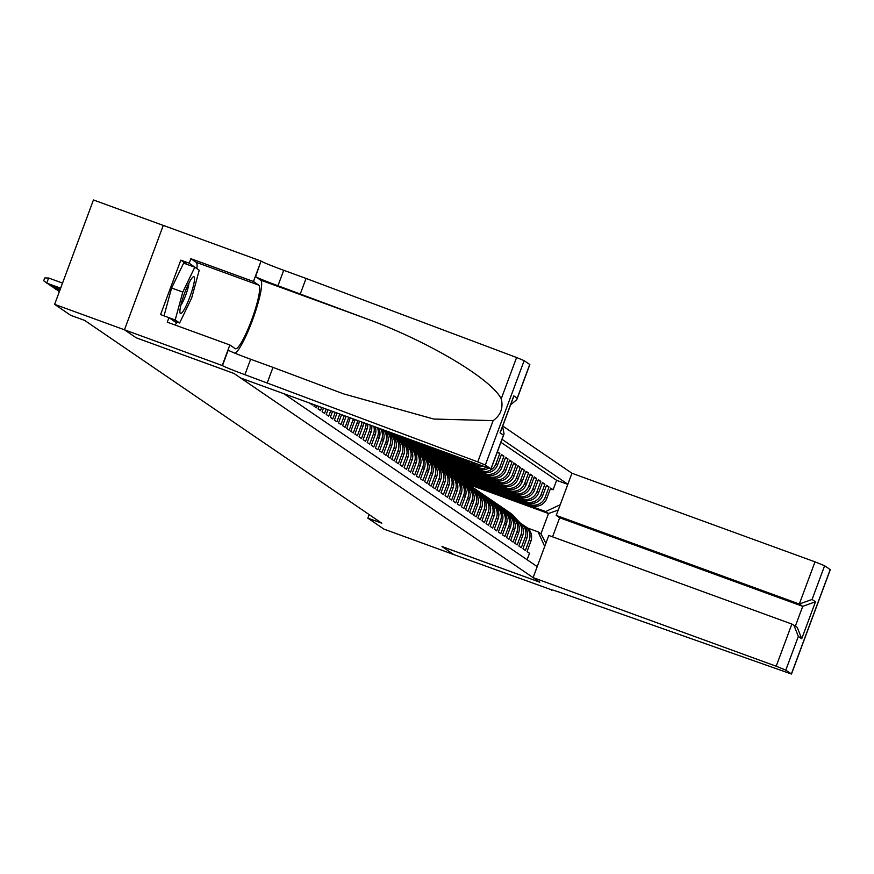 <?xml version="1.0" encoding="UTF-8"?>
<svg xmlns="http://www.w3.org/2000/svg" width="874" height="874" viewBox="0 0 874 874"><rect width="100%" height="100%" fill="white"/><g stroke="black" fill="none" stroke-linecap="round" stroke-linejoin="round"><path stroke-width="1.31" d="M552.554 536.822L559.655 517.747L556.246 515.42L571.935 473.249L502.725 425.999M163.274 225.416L93.452 199.96L54.625 304.349L70.718 315.328L84.68 320.419L381.807 523.22L367.834 518.129L383.926 529.109L453.77 554.575L441.993 546.534L539.771 582.171L234.046 373.493L136.268 337.834M309.855 403.242L312.291 404.99L312.575 404.236M314.378 404.891L313.93 406.104L316.388 407.787L317.098 405.886M318.912 406.541L318.027 408.901L320.485 410.583L321.621 407.535M323.435 408.191L322.124 411.698L324.593 413.38L326.144 409.185M327.958 409.84L326.231 414.494L328.69 416.177L330.678 410.835M332.481 411.49L330.328 417.291L332.786 418.974L335.201 412.484M337.003 413.14L334.425 420.099L336.883 421.771L339.724 414.134M341.537 414.789L338.522 422.896L340.98 424.567L344.247 415.784M346.06 416.439L342.619 425.693L345.077 427.364L348.77 417.433M350.201 417.947L346.716 428.489L349.174 430.161L353.009 419.87L354.647 420.984A12.05 11.886 -55.7 0 0 355.041 419.717M354.647 420.984L350.813 431.286L353.271 432.958L357.105 422.666L358.744 423.781A12.05 11.886 -55.7 0 0 359.378 421.301M358.744 423.781L354.91 434.083L357.379 435.755L361.202 425.463L362.841 426.578A12.05 11.886 -55.7 0 0 363.595 422.83M362.841 426.578L359.017 436.88L361.475 438.551L365.299 428.26L366.938 429.374A12.05 11.886 -55.7 0 0 367.67 424.316M366.938 429.374L363.114 439.677L365.572 441.359L369.396 431.057L371.035 432.171A12.05 11.886 -55.7 0 0 371.603 425.747M371.035 432.171L367.211 442.473L369.669 444.156L373.493 433.854L375.132 434.968A12.05 11.886 -55.7 0 0 375.339 427.113M375.132 434.968L371.308 445.27L373.766 446.953L377.601 436.65L379.24 437.765A12.05 11.886 -55.7 0 0 378.835 428.391M379.24 437.765L375.405 448.067L377.863 449.749L381.698 439.447L383.336 440.572A12.05 11.886 -55.7 0 0 381.971 429.527M383.336 440.572L379.502 450.864L381.96 452.546L385.795 442.244L387.433 443.369A12.05 11.886 -55.7 0 0 384.407 430.423M387.433 443.369L383.599 453.661L386.057 455.343L389.891 445.041L391.53 446.166A12.05 11.886 -55.7 0 0 387.149 432.138L385.51 431.013A12.05 11.886 124.3 0 1 389.891 445.041M391.53 446.166L387.695 456.457L390.165 458.14L393.988 447.838L395.627 448.963A12.05 11.886 -55.7 0 0 391.246 434.935L389.607 433.81A12.05 11.886 124.3 0 1 393.988 447.838M395.627 448.963L391.803 459.254L394.261 460.937L398.085 450.634L399.724 451.76A12.05 11.886 -55.7 0 0 395.343 437.732L393.704 436.607A12.05 11.886 124.3 0 1 398.085 450.634M399.724 451.76L395.9 462.051L398.358 463.733L402.182 453.431L403.821 454.556A12.05 11.886 -55.7 0 0 399.44 440.529L397.801 439.414A12.05 11.886 124.3 0 1 402.182 453.431M403.821 454.556L399.997 464.848L402.455 466.53L406.279 456.228L407.918 457.353A12.05 11.886 -55.7 0 0 403.537 443.326L401.898 442.211A12.05 11.886 124.3 0 1 406.279 456.228M407.918 457.353L404.094 467.645L406.552 469.327L410.387 459.025L412.025 460.15A12.05 11.886 -55.7 0 0 407.634 446.122L405.995 445.008A12.05 11.886 124.3 0 1 410.387 459.025M412.025 460.15L408.191 470.441L410.649 472.124L414.484 461.833L416.122 462.947A12.05 11.886 -55.7 0 0 411.741 448.919L410.103 447.805A12.05 11.886 124.3 0 1 414.484 461.833M416.122 462.947L412.288 473.249L414.746 474.921L418.58 464.629L420.219 465.744A12.05 11.886 -55.7 0 0 415.838 451.716L414.2 450.602A12.05 11.886 124.3 0 1 418.58 464.629M420.219 465.744L416.385 476.046L418.843 477.717L422.677 467.426L424.316 468.54A12.05 11.886 -55.7 0 0 419.935 454.513L418.296 453.398A12.05 11.886 124.3 0 1 422.677 467.426M424.316 468.54L420.481 478.843L422.95 480.514L426.774 470.223L428.413 471.337A12.05 11.886 -55.7 0 0 424.032 457.31L422.393 456.195A12.05 11.886 124.3 0 1 426.774 470.223M428.413 471.337L424.589 481.64L427.047 483.311L430.871 473.02L432.51 474.134A12.05 11.886 -55.7 0 0 428.129 460.106L426.49 458.992A12.05 11.886 124.3 0 1 430.871 473.02M432.51 474.134L428.686 484.436L431.144 486.108L434.968 475.817L436.607 476.931A12.05 11.886 -55.7 0 0 432.226 462.903L430.587 461.789A12.05 11.886 124.3 0 1 434.968 475.817M436.607 476.931L432.783 487.233L435.241 488.905L439.065 478.613L440.714 479.728A12.05 11.886 -55.7 0 0 436.323 465.7L434.684 464.586A12.05 11.886 124.3 0 1 439.065 478.613M440.714 479.728L436.88 490.03L439.338 491.701L443.173 481.41L444.811 482.524A12.05 11.886 -55.7 0 0 440.42 468.497L438.781 467.382A12.05 11.886 124.3 0 1 443.173 481.41M444.811 482.524L440.977 492.827L443.435 494.509L447.269 484.207L448.908 485.321A12.05 11.886 -55.7 0 0 444.527 471.304L442.889 470.179A12.05 11.886 124.3 0 1 447.269 484.207M448.908 485.321L445.074 495.624L447.532 497.306L451.366 487.004L453.005 488.118A12.05 11.886 -55.7 0 0 448.624 474.101L446.985 472.976A12.05 11.886 124.3 0 1 451.366 487.004M453.005 488.118L449.17 498.42L451.629 500.103L455.463 489.801L457.102 490.915A12.05 11.886 -55.7 0 0 452.721 476.898L451.082 475.773A12.05 11.886 124.3 0 1 455.463 489.801M457.102 490.915L453.267 501.217L455.736 502.9L459.56 492.597L461.199 493.723A12.05 11.886 -55.7 0 0 456.818 479.695L455.179 478.57A12.05 11.886 124.3 0 1 459.56 492.597M461.199 493.723L457.375 504.014L459.833 505.696L463.657 495.394L465.296 496.519A12.05 11.886 -55.7 0 0 460.915 482.492L459.276 481.366A12.05 11.886 124.3 0 1 463.657 495.394M465.296 496.519L461.472 506.811L463.93 508.493L467.754 498.191L469.393 499.316A12.05 11.886 -55.7 0 0 465.012 485.288L463.373 484.163A12.05 11.886 124.3 0 1 467.754 498.191M469.393 499.316L465.569 509.608L468.027 511.29L471.851 500.988L473.5 502.113A12.05 11.886 -55.7 0 0 469.109 488.085L467.47 486.96A12.05 11.886 124.3 0 1 471.851 500.988M473.5 502.113L469.666 512.404L472.124 514.087L475.959 503.785L477.597 504.91A12.05 11.886 -55.7 0 0 473.205 490.882L471.567 489.757A12.05 11.886 124.3 0 1 475.959 503.785M477.597 504.91L473.763 515.201L476.221 516.884L480.055 506.581L481.694 507.707A12.05 11.886 -55.7 0 0 477.313 493.679L475.674 492.565A12.05 11.886 124.3 0 1 480.055 506.581M481.694 507.707L477.859 517.998L480.318 519.68L484.152 509.378L485.791 510.503A12.05 11.886 -55.7 0 0 481.41 496.476L479.771 495.361A12.05 11.886 124.3 0 1 484.152 509.378M485.791 510.503L481.956 520.795L484.414 522.477L488.249 512.175L489.888 513.3A12.05 11.886 -55.7 0 0 485.507 499.273L483.868 498.158A12.05 11.886 124.3 0 1 488.249 512.175M489.888 513.3L486.053 523.592L488.522 525.274L492.346 514.983L493.985 516.097A12.05 11.886 -55.7 0 0 489.604 502.069L487.965 500.955A12.05 11.886 124.3 0 1 492.346 514.983M493.985 516.097L490.161 526.399L492.619 528.071L496.443 517.779L498.082 518.894A12.05 11.886 -55.7 0 0 493.701 504.866L492.062 503.752A12.05 11.886 124.3 0 1 496.443 517.779M498.082 518.894L494.258 529.196L496.716 530.868L500.54 520.576L502.179 521.691A12.05 11.886 -55.7 0 0 497.798 507.663L496.159 506.549A12.05 11.886 124.3 0 1 500.54 520.576M502.179 521.691L498.355 531.993L500.813 533.664L504.637 523.373L506.286 524.487A12.05 11.886 -55.7 0 0 501.894 510.46L500.256 509.345A12.05 11.886 124.3 0 1 504.637 523.373M506.286 524.487L502.452 534.79L504.91 536.461L508.744 526.17L510.383 527.284A12.05 11.886 -55.7 0 0 506.002 513.257L504.353 512.142A12.05 11.886 124.3 0 1 508.744 526.17M510.383 527.284L506.549 537.586L509.007 539.258L512.841 528.967L514.48 530.081A12.05 11.886 -55.7 0 0 510.099 516.053L508.46 514.939A12.05 11.886 124.3 0 1 512.841 528.967M514.48 530.081L510.645 540.383L513.104 542.055L516.938 531.763L518.577 532.878A12.05 11.886 -55.7 0 0 514.196 518.85L512.557 517.736A12.05 11.886 124.3 0 1 516.938 531.763M518.577 532.878L514.742 543.18L517.2 544.852L521.035 534.56L522.674 535.675A12.05 11.886 -55.7 0 0 518.293 521.647L516.654 520.533A12.05 11.886 124.3 0 1 521.035 534.56M522.674 535.675L518.839 545.977L521.308 547.659L525.132 537.357L526.771 538.471A12.05 11.886 -55.7 0 0 522.39 524.455L520.751 523.329A12.05 11.886 124.3 0 1 525.132 537.357M526.771 538.471L522.947 548.774L525.405 550.456L529.229 540.154A12.05 11.886 -55.7 0 0 523.57 525.372M462.794 480.58L531.447 505.598A12.05 11.886 -55.7 0 0 546.818 498.388L550.653 488.096L553.111 489.768L550.391 488.784M461.111 479.444L529.808 504.484A12.05 11.886 -55.7 0 0 545.179 497.273L549.014 486.971L546.294 485.988M549.014 486.971L546.545 485.299L542.721 495.591A12.05 11.886 -55.7 0 1 527.35 502.801L458.697 477.783M454.6 474.986L523.253 500.004A12.05 11.886 -55.7 0 0 538.624 492.794L542.448 482.503L544.906 484.174L542.197 483.191M450.503 472.189L519.156 497.208A12.05 11.886 -55.7 0 0 534.527 489.997L538.351 479.706L540.809 481.377L538.1 480.394M446.406 469.393L515.048 494.411A12.05 11.886 -55.7 0 0 530.431 487.2L534.254 476.898L536.712 478.581L534.003 477.597M442.31 466.596L510.951 491.614A12.05 11.886 -55.7 0 0 526.323 484.404L530.157 474.101L532.616 475.784L529.895 474.79M438.202 463.788L506.854 488.817A12.05 11.886 -55.7 0 0 522.226 481.607L526.061 471.304L528.519 472.987L525.798 471.993M434.105 460.991L502.758 486.02A12.05 11.886 -55.7 0 0 518.129 478.81L521.964 468.508L524.422 470.19L521.702 469.196M430.008 458.195L498.661 483.224A12.05 11.886 -55.7 0 0 514.032 476.013L517.867 465.711L520.325 467.393L517.605 466.399M425.911 455.398L494.564 480.427A12.05 11.886 -55.7 0 0 509.935 473.216L513.759 462.914L516.228 464.597L513.508 463.602M421.814 452.601L490.467 477.63A12.05 11.886 -55.7 0 0 505.838 470.42L509.662 460.117L512.12 461.8L509.411 460.806M417.717 449.804L486.37 474.833A12.05 11.886 -55.7 0 0 501.742 467.623L505.565 457.321L508.023 459.003L505.314 458.009M413.621 447.007L482.262 472.036A12.05 11.886 -55.7 0 0 497.645 464.826L501.468 454.524L503.927 456.206L501.217 455.212M497.415 451.76L499.83 453.409L497.164 452.437M284.083 393.846L537.204 566.625M567.849 484.251L502.037 439.327M397.222 435.82L465.875 460.838A12.05 11.886 -55.7 0 0 469.83 461.559M395.54 434.684L465.875 460.838M401.319 438.617L469.972 463.646A12.05 11.886 -55.7 0 0 476.68 464.05M399.637 437.481L469.972 463.646M405.416 441.414L474.069 466.443A12.05 11.886 -55.7 0 0 482.677 466.246M403.733 440.278L474.069 466.443M409.524 444.211L478.165 469.24A12.05 11.886 -55.7 0 0 488.369 468.246M407.83 443.074L478.165 469.24M411.927 445.871L482.262 472.036M416.024 448.668L486.37 474.833M420.121 451.465L490.467 477.63M424.229 454.262L494.564 480.427M428.326 457.058L498.661 483.224M432.422 459.855L502.758 486.02M436.519 462.652L506.854 488.817M440.616 465.46L510.951 491.614M444.713 468.256L515.048 494.411M448.81 471.053L519.156 497.208M452.918 473.85L523.253 500.004M457.015 476.647L527.35 502.801M553.111 489.768L556.618 480.318L500.922 442.299M499.83 453.409L495.995 463.701A12.05 11.886 124.3 0 1 480.624 470.911M503.927 456.206L500.103 466.498A12.05 11.886 124.3 0 1 484.731 473.708M508.023 459.003L504.2 469.294A12.05 11.886 124.3 0 1 488.828 476.505M512.12 461.8L508.297 472.091A12.05 11.886 124.3 0 1 492.925 479.302M516.228 464.597L512.393 474.888A12.05 11.886 124.3 0 1 497.022 482.098M520.325 467.393L516.49 477.685A12.05 11.886 124.3 0 1 501.119 484.906M524.422 470.19L520.587 480.492A12.05 11.886 124.3 0 1 505.216 487.703M528.519 472.987L524.684 483.289A12.05 11.886 124.3 0 1 509.313 490.5M532.616 475.784L528.781 486.086A12.05 11.886 124.3 0 1 513.409 493.297M536.712 478.581L532.889 488.883A12.05 11.886 124.3 0 1 517.517 496.093M540.809 481.377L536.986 491.68A12.05 11.886 124.3 0 1 521.614 498.89M544.906 484.174L541.082 494.476A12.05 11.886 124.3 0 1 525.711 501.687M527.088 559.721L529.502 553.253L527.044 551.57L530.868 541.268A12.05 11.886 -55.7 0 0 526.487 527.251L524.848 526.126M544.71 546.447L538.089 531.873L527.481 528.005M538.089 531.873L540.951 533.828L548.511 513.519L545.638 511.552L560.234 504.713M468.125 484.218L548.511 513.519L558.257 510.023M465.208 482.24L545.638 511.552M136.257 337.845L124.479 329.804L54.625 304.349M369.156 514.589L367.834 518.129M485.824 488.97L464.673 481.858M464.717 481.738L463.275 480.755M481.727 486.173L460.576 479.061M460.62 478.941L459.167 477.958M477.63 483.377L456.479 476.264M456.523 476.144L455.07 475.15M473.533 480.58L452.382 473.468M452.426 473.347L450.973 472.353M469.436 477.783L448.286 470.671M448.329 470.551L446.876 469.557M465.339 474.986L444.189 467.874M444.232 467.754L442.779 466.76M461.232 472.189L440.092 465.077M440.135 464.957L438.682 463.963M457.135 469.393L435.984 462.28M436.039 462.16L434.586 461.166M453.038 466.596L431.887 459.484M431.931 459.363L430.478 458.369M448.941 463.799L427.79 456.687M427.834 456.567L426.381 455.572M444.844 461.002L423.693 453.89M423.737 453.77L422.284 452.776M440.747 458.205L419.596 451.093M419.64 450.973L418.187 449.979M436.65 455.409L415.5 448.296M415.543 448.176L414.09 447.182M432.554 452.612L411.403 445.5M411.446 445.379L409.993 444.385M428.446 449.804L407.306 442.703M407.35 442.583L405.897 441.589M424.349 447.007L403.198 439.906M403.242 439.775L401.8 438.792M420.252 444.211L399.101 437.098M399.145 436.978L397.692 435.995M556.618 480.318L567.794 484.393M485.671 489.374L484.229 488.391M481.574 486.578L480.121 485.594M477.477 483.781L476.024 482.798M519.473 522.565A12.05 11.886 124.3 0 1 520.751 523.329M473.38 480.984L471.927 480.001M515.365 519.768A12.05 11.886 124.3 0 1 516.654 520.533M469.283 478.187L467.83 477.204M511.268 516.971A12.05 11.886 124.3 0 1 512.557 517.736M465.187 475.39L463.733 474.396M507.171 514.174A12.05 11.886 124.3 0 1 508.46 514.939M461.09 472.594L459.637 471.599M503.074 511.377A12.05 11.886 124.3 0 1 504.353 512.142M456.993 469.797L455.54 468.803M498.978 508.581A12.05 11.886 124.3 0 1 500.256 509.345M452.885 467L451.443 466.006M494.881 505.784A12.05 11.886 124.3 0 1 496.159 506.549M448.788 464.203L447.335 463.209M490.784 502.987A12.05 11.886 124.3 0 1 492.062 503.752M444.691 461.406L443.238 460.412M486.687 500.19A12.05 11.886 124.3 0 1 487.965 500.955M440.594 458.61L439.141 457.615M482.579 497.393A12.05 11.886 124.3 0 1 483.868 498.158M436.497 455.813L435.044 454.819M478.482 494.597A12.05 11.886 124.3 0 1 479.771 495.361M432.401 453.016L430.948 452.022M474.385 491.8A12.05 11.886 124.3 0 1 475.674 492.565M428.304 450.219L426.851 449.225M486.108 467.47A12.05 11.886 124.3 0 1 476.527 468.114M470.288 489.003A12.05 11.886 124.3 0 1 471.567 489.757M424.207 447.422L422.754 446.428M480.339 465.383A12.05 11.886 124.3 0 1 472.43 465.318M466.192 486.206A12.05 11.886 124.3 0 1 467.47 486.96M420.099 444.626L418.657 443.631M474.09 463.111A12.05 11.886 124.3 0 1 468.333 462.521M462.095 483.409A12.05 11.886 124.3 0 1 463.373 484.163M466.301 460.27A12.05 11.886 124.3 0 1 464.236 459.724M457.998 480.613A12.05 11.886 124.3 0 1 459.276 481.366M453.901 477.816A12.05 11.886 124.3 0 1 455.179 478.57M449.793 475.019A12.05 11.886 124.3 0 1 451.082 475.773M445.696 472.222A12.05 11.886 124.3 0 1 446.985 472.976M441.599 469.414A12.05 11.886 124.3 0 1 442.889 470.179M437.503 466.618A12.05 11.886 124.3 0 1 438.781 467.382M433.406 463.821A12.05 11.886 124.3 0 1 434.684 464.586M429.309 461.024A12.05 11.886 124.3 0 1 430.587 461.789M425.212 458.227A12.05 11.886 124.3 0 1 426.49 458.992M421.115 455.43A12.05 11.886 124.3 0 1 422.393 456.195M417.007 452.634A12.05 11.886 124.3 0 1 418.296 453.398M412.91 449.837A12.05 11.886 124.3 0 1 414.2 450.602M408.813 447.04A12.05 11.886 124.3 0 1 410.103 447.805M404.717 444.243A12.05 11.886 124.3 0 1 405.995 445.008M400.62 441.446A12.05 11.886 124.3 0 1 401.898 442.211M396.523 438.65A12.05 11.886 124.3 0 1 397.801 439.414M392.426 435.853A12.05 11.886 124.3 0 1 393.704 436.607M388.318 433.056A12.05 11.886 124.3 0 1 389.607 433.81M384.768 430.554A12.05 11.886 124.3 0 1 385.51 431.013M383.555 430.106A12.05 11.886 124.3 0 1 385.795 442.244M380.769 429.09A12.05 11.886 124.3 0 1 381.698 439.447M377.47 427.889A12.05 11.886 124.3 0 1 377.601 436.65M373.864 426.578A12.05 11.886 124.3 0 1 373.493 433.854M370.052 425.19A12.05 11.886 124.3 0 1 369.396 431.057M366.064 423.726A12.05 11.886 124.3 0 1 365.299 428.26M361.923 422.229A12.05 11.886 124.3 0 1 361.202 425.463M357.663 420.667A12.05 11.886 124.3 0 1 357.105 422.666M353.271 419.072A12.05 11.886 124.3 0 1 353.009 419.87M540.951 533.828L545.889 543.267M519.986 522.849L513.453 515.824A23.041 22.735 -55.7 0 0 509.673 512.579L508.897 512.044A23.041 22.735 -55.7 0 0 508.646 511.88M517.834 521.341L511.41 514.425A23.041 22.735 -55.7 0 0 506.581 510.503M519.331 522.455L512.677 515.299A23.041 22.735 -55.7 0 0 508.897 512.044M507.63 511.181L508.406 511.705A23.041 22.735 124.3 0 1 512.186 514.961L518.643 521.898M179.978 310.073A19.578 3.125 110 0 0 179.946 312.455A19.578 3.125 110 0 0 187.134 303.649A19.578 3.125 110 0 0 194.454 280.128A19.578 3.125 110 0 0 192.826 277.145A19.578 3.125 110 0 0 185.233 291.468A19.578 3.125 110 0 0 179.978 310.073M180.831 305.31A13.405 2.141 110 0 0 188.86 283.646A13.405 2.141 110 0 0 188.904 283.176M164.017 315.864L171.61 288.005L183.638 263.14L194.804 267.215L199.228 270.23L191.635 298.121L179.618 322.987L175.193 319.971L182.786 292.08L194.804 267.215M173.478 320.758L179.618 322.987M169.053 317.732L175.193 319.971M171.61 288.005L182.786 292.08M533.118 577.627L776.188 666.228L791.866 624.058L548.796 535.456L533.118 577.627L539.837 582.215L442.047 546.578L453.792 554.586L551.712 589.863M571.935 473.249L815.005 561.851L824.619 565.74L830.3 569.651L791.483 674.04L568.045 595.249A21.085 0.841 -159.6 0 0 551.144 589.852A21.085 0.841 -159.6 0 0 551.352 590.081L551.581 590.234M824.619 565.74L812.077 599.455L815.486 601.782L801.731 638.741L798.333 636.414L785.792 670.129L791.396 673.941L830.213 569.564M556.246 515.42L799.317 604.021L815.005 561.851M785.792 670.129L776.188 666.228M559.655 517.747L802.725 606.348L799.317 604.021L812.077 599.455M815.486 601.782L802.725 606.348L795.373 626.112M801.731 638.741L797.252 627.401L791.866 624.058M798.333 636.414L793.854 625.085M267.247 382.823L272.994 367.375L343.766 393.934L433.744 419.039L493.122 420.623C500.726 415.237 503.435 407.961 501.239 398.795C491.243 378.65 426.851 340.554 364.873 318.136L277.965 285.732A21.085 0.841 20.4 0 1 255.547 276.654L261.064 261.053L163.274 225.405L124.458 329.793L136.202 337.801L233.981 373.449L240.711 378.038L491.013 468.956L485.332 465.034L477.761 461.898L244.895 374.673A21.085 0.841 20.4 0 1 222.466 365.594L124.458 329.793M300.317 293.882L306.064 278.435L283.711 270.295A21.085 0.841 20.4 0 1 261.293 261.206M222.466 365.594L228.212 350.146A21.085 0.841 20.4 0 0 250.641 359.236L272.994 367.375M490.926 468.857L503.468 435.143L500.059 432.827L513.814 395.867L517.211 398.183L529.753 364.469L524.149 360.656L485.332 465.034M501.239 398.795L516.589 357.51L306.064 278.435M222.247 365.43L229.851 344.979L167.262 322.167L168.944 317.655L176.581 322.867L176.985 322.025M186.97 264.352L180.809 260.146L160.565 314.596L168.944 317.655M180.809 260.146L189.199 263.205L190.871 258.693L253.46 281.504L261.064 261.053M229.851 344.979L235.193 348.628A33.889 5.419 110 0 0 235.39 348.737A33.889 5.419 110 0 0 251.854 319.392A33.889 5.419 110 0 0 258.802 285.153L253.46 281.504M235.215 353.304A39.232 6.271 110 0 0 254.105 315.645A39.232 6.271 110 0 0 260.671 280.15L255.547 276.654M516.589 357.51L524.149 360.656M190.871 258.693L196.224 262.342A33.889 5.419 -70 0 1 196.89 268.635M177.236 322.124A33.889 5.419 -70 0 1 174.92 324.964M196.781 268.558L189.199 263.205M196.279 268.22L196.825 268.416M503.468 435.143L504.058 433.886L502.561 426.436M500.059 432.827L501.021 430.259M513.814 395.867L512.776 398.642M517.211 398.183L516.796 399.637L510.591 404.859M515.889 520.052L509.356 513.027A23.041 22.735 -55.7 0 0 505.576 509.782L504.801 509.247A23.041 22.735 -55.7 0 0 504.549 509.083M513.737 518.544L507.302 511.629A23.041 22.735 -55.7 0 0 502.484 507.707M515.234 519.659L508.581 512.503A23.041 22.735 -55.7 0 0 504.801 509.247M503.533 508.384L504.309 508.908A23.041 22.735 124.3 0 1 508.089 512.164L514.546 519.101M511.793 517.255L505.259 510.23A23.041 22.735 -55.7 0 0 501.479 506.986L500.704 506.45A23.041 22.735 -55.7 0 0 500.452 506.286M509.64 515.747L503.206 508.832A23.041 22.735 -55.7 0 0 498.388 504.91M511.137 516.862L504.484 509.706A23.041 22.735 -55.7 0 0 500.704 506.45M499.425 505.587L500.212 506.112A23.041 22.735 124.3 0 1 503.992 509.367L510.438 516.305M507.696 514.458L501.163 507.433A23.041 22.735 -55.7 0 0 497.382 504.189L496.607 503.653A23.041 22.735 -55.7 0 0 496.356 503.49M505.543 512.951L499.109 506.035A23.041 22.735 -55.7 0 0 494.291 502.113M507.04 514.065L500.387 506.898A23.041 22.735 -55.7 0 0 496.607 503.653M495.329 502.79L496.115 503.315A23.041 22.735 124.3 0 1 499.895 506.57L506.341 513.508M503.599 511.661L497.066 504.637A23.041 22.735 -55.7 0 0 493.286 501.392L492.51 500.857A23.041 22.735 -55.7 0 0 492.259 500.693M501.447 510.154L495.012 503.238A23.041 22.735 -55.7 0 0 490.194 499.316M502.943 511.268L496.279 504.101A23.041 22.735 -55.7 0 0 492.51 500.857M491.232 499.994L492.007 500.518A23.041 22.735 124.3 0 1 495.787 503.774L502.244 510.711M499.502 508.865L492.969 501.84A23.041 22.735 -55.7 0 0 489.189 498.595L488.402 498.06A23.041 22.735 -55.7 0 0 488.162 497.896M497.35 507.357L490.915 500.441A23.041 22.735 -55.7 0 0 486.097 496.519M498.846 508.471L492.182 501.305A23.041 22.735 -55.7 0 0 488.402 498.06M487.135 497.197L487.911 497.721A23.041 22.735 124.3 0 1 491.691 500.977L498.147 507.914M495.405 506.068L488.861 499.043A23.041 22.735 -55.7 0 0 485.092 495.787L484.305 495.263A23.041 22.735 -55.7 0 0 484.065 495.099M493.253 504.56L486.818 497.645A23.041 22.735 -55.7 0 0 481.989 493.723M494.75 505.675L488.085 498.508A23.041 22.735 -55.7 0 0 484.305 495.263M483.038 494.389L483.814 494.924A23.041 22.735 124.3 0 1 487.594 498.18L494.05 505.117M491.308 503.271L484.764 496.246A23.041 22.735 -55.7 0 0 480.984 492.991L480.208 492.466A23.041 22.735 -55.7 0 0 479.968 492.302M489.145 501.763L482.721 494.848A23.041 22.735 -55.7 0 0 477.892 490.926M490.653 502.878L483.988 495.711A23.041 22.735 -55.7 0 0 480.208 492.466M478.941 491.592L479.717 492.128A23.041 22.735 124.3 0 1 483.497 495.383L489.953 502.321M487.2 500.474L480.667 493.449A23.041 22.735 -55.7 0 0 476.887 490.194L476.112 489.669A23.041 22.735 -55.7 0 0 475.86 489.506M485.048 498.967L478.624 492.051A23.041 22.735 -55.7 0 0 473.795 488.129M486.545 500.07L479.892 492.914A23.041 22.735 -55.7 0 0 476.112 489.669M474.844 488.795L475.62 489.331A23.041 22.735 124.3 0 1 479.4 492.575L485.857 499.524M483.103 497.677L476.57 490.653A23.041 22.735 -55.7 0 0 472.79 487.397L472.015 486.873A23.041 22.735 -55.7 0 0 471.763 486.698M480.951 496.17L474.516 489.254A23.041 22.735 -55.7 0 0 469.699 485.332M482.448 497.273L475.795 490.117A23.041 22.735 -55.7 0 0 472.015 486.873M470.747 485.999L471.523 486.534A23.041 22.735 124.3 0 1 475.303 489.779L481.76 496.727M479.007 494.881L472.473 487.856A23.041 22.735 -55.7 0 0 468.693 484.6L467.918 484.076A23.041 22.735 -55.7 0 0 467.666 483.901M476.854 493.373L470.42 486.457A23.041 22.735 -55.7 0 0 465.602 482.535M478.351 494.476L471.698 487.321A23.041 22.735 -55.7 0 0 467.918 484.076M466.64 483.202L467.426 483.737A23.041 22.735 124.3 0 1 471.206 486.982L477.652 493.93M474.91 492.084L468.377 485.059A23.041 22.735 -55.7 0 0 464.597 481.803L463.821 481.279A23.041 22.735 -55.7 0 0 463.57 481.104M472.758 490.565L466.323 483.661A23.041 22.735 -55.7 0 0 461.505 479.739M474.254 491.68L467.601 484.524A23.041 22.735 -55.7 0 0 463.821 481.279M462.543 480.405L463.329 480.94A23.041 22.735 124.3 0 1 467.098 484.185L473.555 491.122M470.813 489.287L464.28 482.262A23.041 22.735 -55.7 0 0 460.5 479.007L459.724 478.482A23.041 22.735 -55.7 0 0 459.473 478.307M468.661 487.768L462.226 480.864A23.041 22.735 -55.7 0 0 457.408 476.942M470.157 488.883L463.493 481.727A23.041 22.735 -55.7 0 0 459.724 478.482M458.446 477.608L459.221 478.144A23.041 22.735 124.3 0 1 463.002 481.388L469.458 488.326M466.716 486.49L460.183 479.465A23.041 22.735 -55.7 0 0 456.403 476.21L455.616 475.674A23.041 22.735 -55.7 0 0 455.376 475.511M464.564 484.972L458.129 478.067A23.041 22.735 -55.7 0 0 453.311 474.145M466.061 486.086L459.396 478.93A23.041 22.735 -55.7 0 0 455.616 475.674M454.349 474.811L455.125 475.347A23.041 22.735 124.3 0 1 458.905 478.591L465.361 485.529M462.619 483.693L456.075 476.669A23.041 22.735 -55.7 0 0 452.306 473.413L451.519 472.878A23.041 22.735 -55.7 0 0 451.279 472.714M460.467 482.175L454.032 475.259A23.041 22.735 -55.7 0 0 449.203 471.348M461.964 483.289L455.299 476.133A23.041 22.735 -55.7 0 0 451.519 472.878M450.252 472.015L451.028 472.55A23.041 22.735 124.3 0 1 454.808 475.795L461.264 482.732M458.522 480.897L451.978 473.861A23.041 22.735 -55.7 0 0 448.198 470.616L447.422 470.081A23.041 22.735 -55.7 0 0 447.182 469.917M456.359 479.378L449.935 472.463A23.041 22.735 -55.7 0 0 445.106 468.551M457.867 480.492L451.202 473.337A23.041 22.735 -55.7 0 0 447.422 470.081M446.155 469.218L446.931 469.753A23.041 22.735 124.3 0 1 450.711 472.998L457.168 479.935M454.414 478.1L447.881 471.064A23.041 22.735 -55.7 0 0 444.101 467.819L443.326 467.284A23.041 22.735 -55.7 0 0 443.074 467.12M452.262 476.581L445.838 469.666A23.041 22.735 -55.7 0 0 441.009 465.755M453.759 477.696L447.106 470.54A23.041 22.735 -55.7 0 0 443.326 467.284M442.058 466.421L442.834 466.956A23.041 22.735 124.3 0 1 446.614 470.201L453.071 477.138M450.318 475.303L443.784 468.267A23.041 22.735 -55.7 0 0 440.004 465.023L439.229 464.487A23.041 22.735 -55.7 0 0 438.977 464.323M448.165 473.784L441.731 466.869A23.041 22.735 -55.7 0 0 436.913 462.947M449.662 474.899L443.009 467.743A23.041 22.735 -55.7 0 0 439.229 464.487M437.961 463.624L438.737 464.16A23.041 22.735 124.3 0 1 442.517 467.404L448.974 474.342M446.221 472.506L439.688 465.471A23.041 22.735 -55.7 0 0 435.908 462.226L435.132 461.691A23.041 22.735 -55.7 0 0 434.881 461.527M444.068 470.988L437.634 464.072A23.041 22.735 -55.7 0 0 432.816 460.15M445.565 472.102L438.912 464.946A23.041 22.735 -55.7 0 0 435.132 461.691M433.854 460.827L434.64 461.352A23.041 22.735 124.3 0 1 438.42 464.607L444.866 471.545M442.124 469.699L435.591 462.674A23.041 22.735 -55.7 0 0 431.811 459.429L431.035 458.894A23.041 22.735 -55.7 0 0 430.784 458.73M439.972 468.191L433.537 461.275A23.041 22.735 -55.7 0 0 428.719 457.353M441.468 469.305L434.815 462.149A23.041 22.735 -55.7 0 0 431.035 458.894M429.757 458.031L430.543 458.555A23.041 22.735 124.3 0 1 434.312 461.811L440.769 468.748M438.027 466.902L431.494 459.877A23.041 22.735 -55.7 0 0 427.714 456.632L426.927 456.097A23.041 22.735 -55.7 0 0 426.687 455.933M435.875 465.394L429.44 458.479A23.041 22.735 -55.7 0 0 424.622 454.556M437.371 466.508L430.707 459.353A23.041 22.735 -55.7 0 0 426.927 456.097M425.66 455.234L426.436 455.758A23.041 22.735 124.3 0 1 430.216 459.014L436.672 465.951M433.93 464.105L427.397 457.08A23.041 22.735 -55.7 0 0 423.617 453.835L422.83 453.3A23.041 22.735 -55.7 0 0 422.59 453.136M431.778 462.597L425.343 455.682A23.041 22.735 -55.7 0 0 420.525 451.76M433.275 463.712L426.61 456.556A23.041 22.735 -55.7 0 0 422.83 453.3M421.563 452.437L422.339 452.961A23.041 22.735 124.3 0 1 426.119 456.217L432.575 463.154M429.833 461.308L423.289 454.283A23.041 22.735 -55.7 0 0 419.52 451.039L418.733 450.503A23.041 22.735 -55.7 0 0 418.493 450.339M427.67 459.8L421.246 452.885A23.041 22.735 -55.7 0 0 416.417 448.963M429.178 460.915L422.513 453.748A23.041 22.735 -55.7 0 0 418.733 450.503M417.466 449.64L418.242 450.165A23.041 22.735 124.3 0 1 422.022 453.42L428.478 460.358M425.736 458.511L419.192 451.487A23.041 22.735 -55.7 0 0 415.412 448.242L414.637 447.707A23.041 22.735 -55.7 0 0 414.396 447.543M423.573 457.004L417.149 450.088A23.041 22.735 -55.7 0 0 412.32 446.166M425.081 458.118L418.417 450.951A23.041 22.735 -55.7 0 0 414.637 447.707M413.369 446.843L414.145 447.368A23.041 22.735 124.3 0 1 417.925 450.623L424.382 457.561M421.629 455.715L415.095 448.69A23.041 22.735 -55.7 0 0 411.315 445.445L410.54 444.91A23.041 22.735 -55.7 0 0 410.288 444.746M419.476 454.207L413.052 447.291A23.041 22.735 -55.7 0 0 408.224 443.369M420.973 455.321L414.32 448.154A23.041 22.735 -55.7 0 0 410.54 444.91M409.272 444.047L410.048 444.571A23.041 22.735 124.3 0 1 413.828 447.827L420.285 454.764M417.532 452.918L410.998 445.893A23.041 22.735 -55.7 0 0 407.218 442.637L406.443 442.113A23.041 22.735 -55.7 0 0 406.192 441.949M415.379 451.41L408.945 444.495A23.041 22.735 -55.7 0 0 404.127 440.572M416.876 452.524L410.223 445.358A23.041 22.735 -55.7 0 0 406.443 442.113M405.175 441.239L405.951 441.774A23.041 22.735 124.3 0 1 409.731 445.03L416.188 451.967M413.435 450.121L406.902 443.096A23.041 22.735 -55.7 0 0 403.122 439.841L402.346 439.316A23.041 22.735 -55.7 0 0 402.095 439.152M411.283 448.613L404.848 441.698A23.041 22.735 -55.7 0 0 400.03 437.776M412.779 449.728L406.126 442.561A23.041 22.735 -55.7 0 0 402.346 439.316M401.068 438.442L401.854 438.977A23.041 22.735 124.3 0 1 405.634 442.233L412.08 449.17M409.338 447.324L402.805 440.299A23.041 22.735 -55.7 0 0 399.025 437.044L398.249 436.519A23.041 22.735 -55.7 0 0 397.998 436.355M407.186 445.816L400.751 438.901A23.041 22.735 -55.7 0 0 395.933 434.979M408.682 446.92L402.018 439.764A23.041 22.735 -55.7 0 0 398.249 436.519M396.971 435.645L397.757 436.181A23.041 22.735 124.3 0 1 401.527 439.425L407.983 446.374M405.241 444.527L398.708 437.503A23.041 22.735 -55.7 0 0 394.939 434.258M403.089 443.02L396.654 436.104A23.041 22.735 -55.7 0 0 394.556 434.116M404.586 444.123L397.921 436.967A23.041 22.735 -55.7 0 0 394.873 434.236M394.775 434.192A23.041 22.735 124.3 0 1 397.43 436.629L403.886 443.577M401.144 441.731L394.611 434.706A23.041 22.735 -55.7 0 0 393.737 433.821M398.992 440.223L392.677 433.438M400.489 441.326L393.824 434.17A23.041 22.735 -55.7 0 0 393.355 433.679M393.103 433.591A23.041 22.735 124.3 0 1 393.333 433.832L399.789 440.78M397.047 438.934L391.541 433.023M394.884 437.415L390.416 432.608M396.392 438.529L391.115 432.859M390.842 432.761L395.693 437.983M392.95 436.137L389.28 432.193M390.787 434.618L388.154 431.789M392.295 435.733L388.854 432.04M388.58 431.942L391.596 435.176M388.843 433.34L387.018 431.374M386.69 431.822L385.882 430.958M388.187 432.936L386.592 431.21M386.319 431.111L387.499 432.379M59.388 290.55L59.366 291.61M56.395 289.458L59.334 291.687M55.291 287.754L54.942 288.693L59.793 290.463M52.298 286.661L55.685 289.196L59.716 290.671M51.195 284.957L50.845 285.896L60.219 289.316M48.201 283.864L51.588 286.399L60.142 289.523M62.535 283.089L48.638 278.019L46.748 283.1L60.645 288.169M48.638 278.019L44.749 277.943L43.7 280.762L47.491 283.602L60.568 288.376M529.808 504.484L531.447 505.598M545.179 497.273L546.818 498.388M495.995 463.701L497.645 464.826M500.103 466.498L501.742 467.623M504.2 469.294L505.838 470.42M508.297 472.091L509.935 473.216M512.393 474.888L514.032 476.013M516.49 477.685L518.129 478.81M520.587 480.492L522.226 481.607M524.684 483.289L526.323 484.404M528.781 486.086L530.431 487.2M532.889 488.883L534.527 489.997M536.986 491.68L538.624 492.794M541.082 494.476L542.721 495.591M529.229 540.154L530.868 541.268M512.677 515.299L513.453 515.824M511.41 514.425L512.186 514.961M277.965 285.732L283.711 270.295M250.641 359.236L244.895 374.673M477.761 461.898L493.122 420.623M364.873 318.136L260.671 280.15M196.224 262.342L258.802 285.153M508.581 512.503L509.356 513.027M507.302 511.629L508.089 512.164M504.484 509.706L505.259 510.23M503.206 508.832L503.992 509.367M500.387 506.898L501.163 507.433M499.109 506.035L499.895 506.57M496.279 504.101L497.066 504.637M495.012 503.238L495.787 503.774M492.182 501.305L492.969 501.84M490.915 500.441L491.691 500.977M488.085 498.508L488.861 499.043M486.818 497.645L487.594 498.18M483.988 495.711L484.764 496.246M482.721 494.848L483.497 495.383M479.892 492.914L480.667 493.449M478.624 492.051L479.4 492.575M475.795 490.117L476.57 490.653M474.516 489.254L475.303 489.779M471.698 487.321L472.473 487.856M470.42 486.457L471.206 486.982M467.601 484.524L468.377 485.059M466.323 483.661L467.098 484.185M463.493 481.727L464.28 482.262M462.226 480.864L463.002 481.388M459.396 478.93L460.183 479.465M458.129 478.067L458.905 478.591M455.299 476.133L456.075 476.669M454.032 475.259L454.808 475.795M451.202 473.337L451.978 473.861M449.935 472.463L450.711 472.998M447.106 470.54L447.881 471.064M445.838 469.666L446.614 470.201M443.009 467.743L443.784 468.267M441.731 466.869L442.517 467.404M438.912 464.946L439.688 465.471M437.634 464.072L438.42 464.607M434.815 462.149L435.591 462.674M433.537 461.275L434.312 461.811M430.707 459.353L431.494 459.877M429.44 458.479L430.216 459.014M426.61 456.556L427.397 457.08M425.343 455.682L426.119 456.217M422.513 453.748L423.289 454.283M421.246 452.885L422.022 453.42M418.417 450.951L419.192 451.487M417.149 450.088L417.925 450.623M414.32 448.154L415.095 448.69M413.052 447.291L413.828 447.827M410.223 445.358L410.998 445.893M408.945 444.495L409.731 445.03M406.126 442.561L406.902 443.096M404.848 441.698L405.634 442.233M402.018 439.764L402.805 440.299M400.751 438.901L401.527 439.425M397.921 436.967L398.708 437.503M396.654 436.104L397.43 436.629M393.824 434.17L394.611 434.706M491.013 468.956L504.058 433.886M513.399 397.309L500.66 431.559M516.796 399.637L529.841 364.567"/></g></svg>
